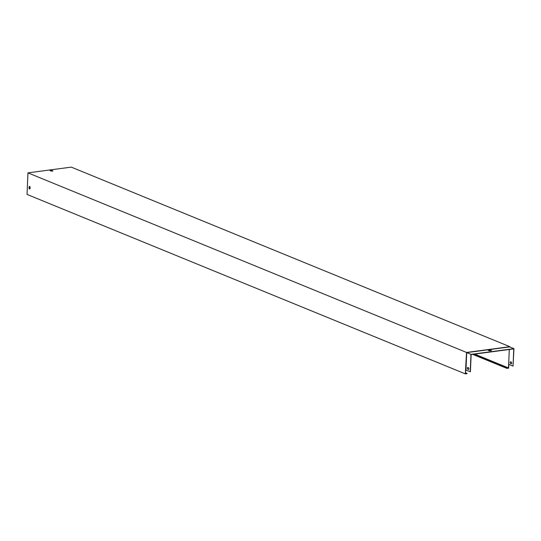 <?xml version="1.0" encoding="UTF-8"?>
<svg xmlns="http://www.w3.org/2000/svg" width="541" height="541" viewBox="0 0 541 541"><rect width="100%" height="100%" fill="white"/><g stroke="black" fill="none" stroke-linecap="round" stroke-linejoin="round"><path stroke-width="0.81" d="M466.531 352.441L509.859 346.693L71.277 167.122L27.956 172.87L27.05 194.429L465.328 373.878L466.531 352.441L27.956 172.87M508.81 364.384L508.655 368.13L506.876 368.367L508.486 367.948L508.675 364.235M474.626 354.085L508.486 367.948M509.291 349.486L508.668 364.323L513.044 366.115L513.767 348.891L471.137 354.551L470.413 371.775L465.794 370.071M510.677 363.599L511.117 363.782A0.92 0.507 -97.6 0 0 511.272 363.802A0.92 0.507 -97.6 0 0 511.671 362.964A0.92 0.507 -97.6 0 0 511.191 362.003L510.751 361.821A0.92 0.507 -97.6 0 0 510.589 361.801A0.92 0.507 -97.6 0 0 510.197 362.639A0.92 0.507 -97.6 0 0 510.677 363.599L510.846 363.579A0.92 0.507 82.4 0 1 510.373 362.693A0.92 0.507 82.4 0 1 510.677 361.801M509.676 346.916L513.95 348.668L470.974 354.369L466.7 352.617L509.676 346.916M513.044 366.115L513.95 348.668M511.36 363.775A0.92 0.507 82.4 0 1 511.292 363.755L510.846 363.579M465.328 373.878L467.106 373.642L465.51 373.648L465.659 370.017M30.086 188.322A0.92 0.507 82.4 0 1 29.687 189.019A0.92 0.507 82.4 0 1 29.052 187.896L29.086 187.139A0.92 0.507 82.4 0 1 29.478 186.435A0.92 0.507 82.4 0 1 30.113 187.558L30.086 188.322M52.957 170.956L51.442 171.152L49.968 170.55L51.483 170.347L52.957 170.956M472.645 354.348L506.876 368.367M473.023 354.301L506.883 368.164M52.578 171.003L50.34 170.699M29.775 188.992A0.92 0.507 82.4 0 1 29.221 187.876L29.255 187.112A0.92 0.507 82.4 0 1 29.566 186.442M465.544 372.796L467.113 373.439M491.154 350.602L488.712 350.568M489.368 350.838L488.34 350.419L490.504 350.128L491.539 350.554L489.368 350.838M467.877 367.481A0.92 0.507 -97.6 0 0 467.573 368.374A0.92 0.507 -97.6 0 0 468.046 369.253L468.486 369.435A0.92 0.507 -97.6 0 0 468.553 369.456M467.87 369.28A0.92 0.507 82.4 0 1 467.39 368.313A0.92 0.507 82.4 0 1 467.789 367.481A0.92 0.507 82.4 0 1 467.945 367.501L468.384 367.684A0.92 0.507 82.4 0 1 468.864 368.644A0.92 0.507 82.4 0 1 468.472 369.483A0.92 0.507 82.4 0 1 468.31 369.456L468.046 369.253M470.974 354.369L470.244 371.795M466.7 352.617L465.97 370.044"/></g></svg>
